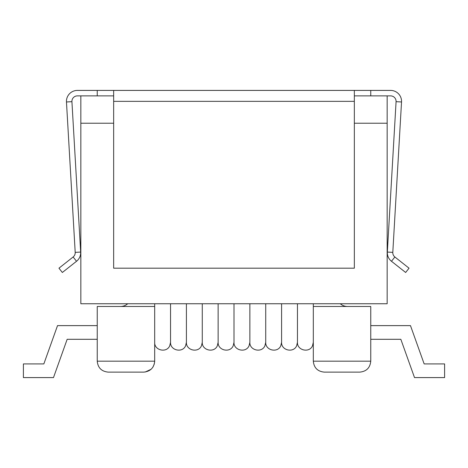 <?xml version="1.0" encoding="UTF-8"?>
<svg xmlns="http://www.w3.org/2000/svg" width="468" height="468" viewBox="0 0 468 468"><rect width="100%" height="100%" fill="white"/><g stroke="black" fill="none" stroke-linecap="round" stroke-linejoin="round"><path stroke-width="0.7" d="M151.059 369.316L145.203 372.025M143.892 372.118L143.19 372.118M154.68 361.413L154.651 362.056M154.37 363.788L152.972 367.058M108.19 372.118L143.74 372.118C150.374 371.457 154.019 367.813 154.686 361.179L154.686 306.481L97.245 306.481L97.245 361.179C97.906 367.813 101.556 371.457 108.19 372.118L143.74 372.118C150.374 371.457 154.019 367.813 154.686 361.179L97.245 361.179C97.906 367.813 101.556 371.457 108.19 372.118M154.686 303.744L154.686 306.481M120.492 306.481A10.939 10.939 0 0 0 127.729 303.744M127.711 303.744L126.021 304.984L127.711 303.744M340.271 303.744A10.939 10.939 0 0 0 347.508 306.481M340.289 303.744L341.979 304.984L340.289 303.744M313.314 306.481L370.755 306.481L370.755 361.179C370.094 367.813 366.444 371.457 359.81 372.118L324.26 372.118L359.81 372.118C366.444 371.457 370.094 367.813 370.755 361.179L313.314 361.179C313.981 367.813 317.626 371.457 324.26 372.118L359.81 372.118L324.26 372.118C317.626 371.457 313.981 367.813 313.314 361.179L313.314 303.744M370.755 339.3L400.836 339.3L414.513 377.588L444.6 377.588L444.6 363.917L424.154 363.917L410.477 325.623L370.755 325.623M97.245 339.3L67.164 339.3L53.487 377.588L23.4 377.588L23.4 363.917L43.846 363.917L57.523 325.623L97.245 325.623M80.835 95.882L80.835 303.744L387.165 303.744L387.165 95.882M234 303.744L234 342.307C233.532 350.392 245.87 353.281 249.04 345.829L249.865 342.307L249.865 303.744M249.865 342.307C249.391 350.392 261.735 353.281 264.9 345.829L265.725 342.307C265.257 350.392 277.6 353.281 280.765 345.829L281.59 342.307C281.122 350.392 293.459 353.281 296.63 345.829L297.455 342.307L297.455 303.744M281.59 342.307L281.59 303.744M265.725 342.307L265.725 303.744M154.686 342.307C154.212 350.392 166.555 353.281 169.72 345.829L170.545 342.307C170.077 350.392 182.415 353.281 185.585 345.829L186.41 342.307C185.942 350.392 198.28 353.281 201.451 345.829L202.275 342.307C201.802 350.392 214.145 353.281 217.31 345.829L218.135 342.307L218.135 303.744M202.275 342.307L202.275 303.744M186.41 342.307L186.41 303.744M170.545 342.307L170.545 303.744M391.476 261.273A10.939 10.939 0 0 1 387.34 252.059L396.074 101.667A5.47 5.47 0 0 0 390.61 95.882L370.755 95.882L370.755 90.412L390.61 90.412A10.939 10.939 0 0 1 401.532 101.983L392.798 252.375A5.47 5.47 0 0 0 394.869 256.985L409.044 268.187L405.651 272.481L391.476 261.273L394.869 256.985M370.755 95.882L354.34 95.882M113.66 95.882L77.39 95.882A5.47 5.47 0 0 0 71.926 101.667L80.66 252.059A10.939 10.939 0 0 1 76.524 261.273L62.349 272.481L58.956 268.187L73.131 256.985A5.47 5.47 0 0 0 75.202 252.375L66.468 101.983A10.939 10.939 0 0 1 77.39 90.412L370.755 90.412M97.245 95.882L97.245 90.412M354.34 90.412L354.34 268.187L113.66 268.187L113.66 90.412M354.34 123.23L387.165 123.23M80.835 123.23L113.66 123.23M387.34 252.059L392.798 252.375M396.074 101.667L401.532 101.983M76.524 261.273L73.131 256.985M80.66 252.059L75.202 252.375M71.926 101.667L66.468 101.983M354.34 101.351L113.66 101.351M128.753 372.118L131.812 372.118M297.455 342.307C296.987 350.392 309.325 353.281 312.489 345.829L313.314 342.307M218.135 342.307C217.667 350.392 230.004 353.281 233.175 345.829L234 342.307"/></g></svg>
